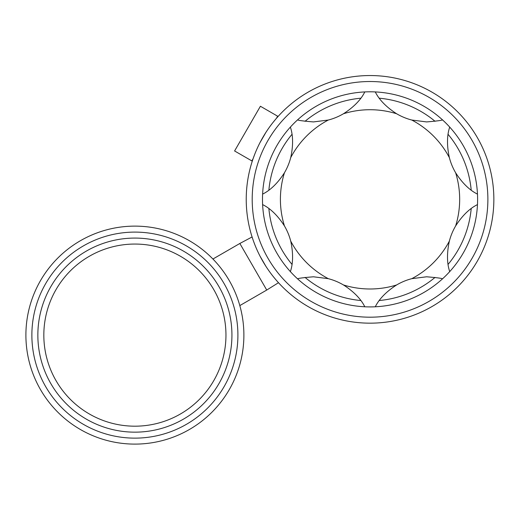 <?xml version="1.0" encoding="UTF-8"?>
<svg xmlns="http://www.w3.org/2000/svg" width="518" height="518" viewBox="0 0 518 518"><rect width="100%" height="100%" fill="white"/><g stroke="black" fill="none" stroke-linecap="round" stroke-linejoin="round"><path stroke-width="0.78" d="M375.149 91.919C375.42 91.278 378.477 102.13 396.62 113.753A89.633 89.633 0 0 0 343.46 113.753C361.622 102.124 364.659 91.278 364.931 91.919A107.556 107.556 0 0 0 297.682 119.775C297.416 120.305 302.68 121.024 313.474 121.924L328.308 120.034A89.633 89.633 0 0 0 290.715 157.621A59.123 59.123 0 0 1 284.44 172.779A89.633 89.633 0 0 0 284.44 225.939A59.123 59.123 0 0 1 290.715 241.09A89.633 89.633 0 0 0 328.308 278.678A59.123 59.123 0 0 1 343.46 284.958A89.633 89.633 0 0 0 396.62 284.958A59.123 59.123 0 0 1 411.771 278.678A89.633 89.633 0 0 0 449.365 241.09A59.123 59.123 0 0 1 455.639 225.939A89.633 89.633 0 0 0 455.639 172.779A59.123 59.123 0 0 1 449.365 157.621A89.633 89.633 0 0 0 411.771 120.034L426.605 121.924C437.399 121.024 442.663 120.305 442.398 119.775A107.556 107.556 0 0 0 364.931 91.919M411.771 120.034A59.123 59.123 0 0 1 396.62 113.753M343.46 113.753A59.123 59.123 0 0 1 328.308 120.034M455.639 172.779C467.275 190.935 478.114 193.972 477.479 194.25A107.556 107.556 0 0 0 449.624 127.001C450.265 126.742 444.755 136.571 449.365 157.621M449.624 127.001A107.556 107.556 0 0 0 442.398 119.775M449.365 241.09C444.748 262.16 450.271 271.969 449.624 271.71A107.556 107.556 0 0 0 477.479 194.25A107.556 107.556 0 0 1 477.479 204.468C478.114 204.739 467.262 207.789 455.639 225.939M396.62 284.958C378.464 296.594 375.427 307.433 375.149 306.792A107.556 107.556 0 0 0 442.398 278.937C442.663 278.406 437.399 277.693 426.605 276.787L411.771 278.678M442.398 278.937A107.556 107.556 0 0 0 449.624 271.71A107.556 107.556 0 0 1 442.398 278.937M328.308 278.678L313.474 276.787C302.68 277.693 297.416 278.406 297.682 278.937A107.556 107.556 0 0 0 364.931 306.792C364.659 307.433 361.609 296.581 343.46 284.958M364.931 306.792A107.556 107.556 0 0 0 375.149 306.792A107.556 107.556 0 0 1 364.931 306.792M284.44 225.939C272.805 207.776 261.966 204.739 262.607 204.468A107.556 107.556 0 0 0 290.462 271.71C289.815 271.969 295.331 262.14 290.715 241.09M290.462 271.71A107.556 107.556 0 0 0 297.682 278.937A107.556 107.556 0 0 1 290.462 271.71M290.715 157.621C295.331 136.558 289.815 126.742 290.462 127.001A107.556 107.556 0 0 0 262.607 194.25C261.966 193.972 272.818 190.922 284.44 172.779M262.607 194.25A107.556 107.556 0 0 0 262.607 204.468A107.556 107.556 0 0 1 262.607 194.25M297.682 119.775A107.556 107.556 0 0 0 290.462 127.001A107.556 107.556 0 0 1 297.682 119.775M379.241 300.524A101.586 101.586 0 0 0 435.068 277.395M448.083 264.381A101.586 101.586 0 0 0 471.205 208.56M471.205 190.151A101.586 101.586 0 0 0 448.083 134.33M435.068 121.316A101.586 101.586 0 0 0 379.241 98.193M360.839 98.193A101.586 101.586 0 0 0 305.011 121.316M291.997 134.33A101.586 101.586 0 0 0 268.874 190.151M268.874 208.56A101.586 101.586 0 0 0 291.997 264.381M305.011 277.395A101.586 101.586 0 0 0 360.839 300.524M370.04 317.191A117.839 117.839 0 0 0 487.878 199.359A117.839 117.839 0 0 0 370.04 81.52A117.839 117.839 0 0 0 252.201 199.359A117.839 117.839 0 0 0 370.04 317.191M370.04 323.167A123.815 123.815 0 0 0 493.855 199.359A123.815 123.815 0 0 0 370.04 75.544A123.815 123.815 0 0 0 246.231 199.359A123.815 123.815 0 0 0 370.04 323.167M251.094 233.715L251.463 234.971M251.683 235.709L252.836 239.251M253.438 240.987L255.115 245.422M256.533 248.802L257.329 250.595M259.971 256.047L265.961 266.414M269.373 271.438L270.61 273.128M272.727 275.906L275.705 279.545M278.153 282.342L279.422 283.722M279.914 284.252L280.814 285.191L279.908 284.24M279.383 283.676L278.49 282.705L266.738 290.048L239.847 243.473L212.924 259.019M280.808 113.526L279.908 114.472M279.383 115.035L276.884 117.8M275.686 119.192L272.682 122.863M270.467 125.777L269.308 127.363M265.909 132.381L259.926 142.754M257.284 148.219L256.436 150.129M255.089 153.354L253.431 157.75M252.234 161.273L251.67 163.06M251.094 164.996L251.463 163.74L251.094 165.002M251.683 163.002L252.272 161.15L234.589 150.965L260.405 106.248L277.642 116.2L276.405 118.357M189.387 429.506A108.994 108.994 0 0 0 229.286 280.62A108.994 108.994 0 0 0 80.394 240.728A108.994 108.994 0 0 0 40.501 389.614A108.994 108.994 0 0 0 189.387 429.506M83.385 245.901A103.017 103.017 0 0 0 45.675 386.629A103.017 103.017 0 0 0 186.402 424.333A103.017 103.017 0 0 0 224.106 283.611A103.017 103.017 0 0 0 83.385 245.901M86.37 251.081A97.041 97.041 0 0 1 218.933 286.596A97.041 97.041 0 0 1 183.411 419.159A97.041 97.041 0 0 1 50.855 383.637A97.041 97.041 0 0 1 86.37 251.081M180.426 413.986A91.064 91.064 0 0 0 213.759 289.588A91.064 91.064 0 0 0 89.361 256.255A91.064 91.064 0 0 0 56.028 380.652A91.064 91.064 0 0 0 180.426 413.986M239.808 305.594L266.738 290.048M253.069 158.767L251.832 160.917M252.078 236.972L239.847 243.473M278.069 116.466L277.642 116.2"/></g></svg>
